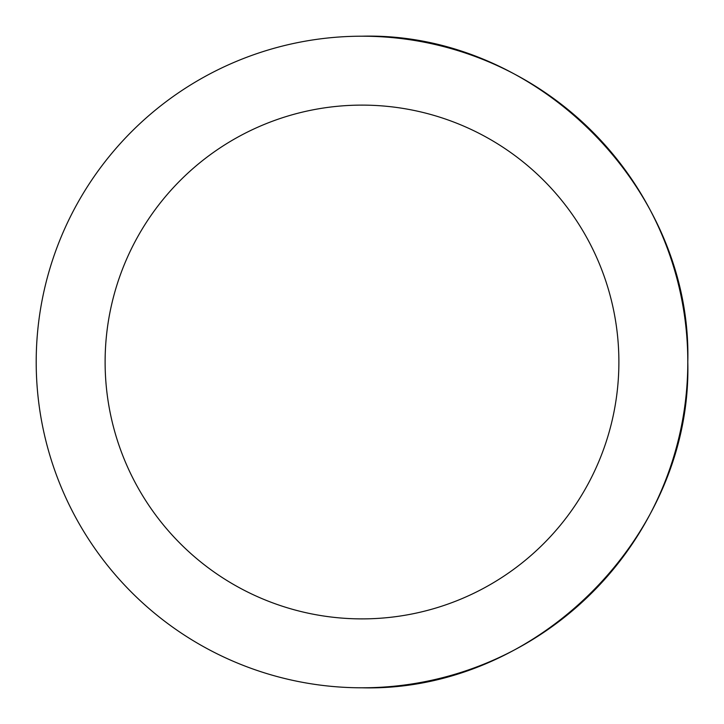 <?xml version="1.0" encoding="UTF-8"?>
<svg xmlns="http://www.w3.org/2000/svg" width="724" height="724" viewBox="0 0 724 724"><rect width="100%" height="100%" fill="white"/><g stroke="black" fill="none" stroke-linecap="round" stroke-linejoin="round"><path stroke-width="1.09" d="M362 687.8A325.8 325.8 0 0 0 687.8 362C692.289 187.905 536.095 31.711 362 36.2A325.8 325.8 0 0 0 36.2 362A325.8 325.8 0 0 0 362 687.8C536.095 692.289 692.289 536.095 687.8 362A325.8 325.8 0 0 0 362 36.2M105.116 362A256.884 256.884 0 0 0 362 618.884A256.884 256.884 0 0 0 618.884 362A256.884 256.884 0 0 0 362 105.116A256.884 256.884 0 0 0 105.116 362"/></g></svg>
